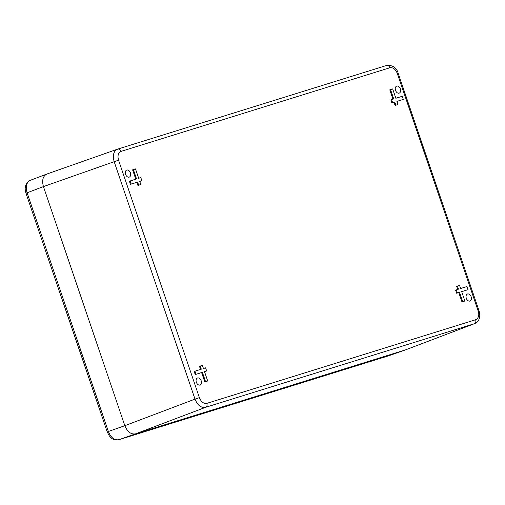 <?xml version="1.0" encoding="UTF-8"?>
<svg xmlns="http://www.w3.org/2000/svg" width="505" height="505" viewBox="0 0 505 505"><rect width="100%" height="100%" fill="white"/><g stroke="black" fill="none" stroke-linecap="round" stroke-linejoin="round"><path stroke-width="0.76" d="M201.179 380.757A3.737 2.525 69.9 0 0 197.487 377.999A3.737 2.525 69.9 0 0 196.394 382.373A3.737 2.525 69.9 0 0 200.049 385.012A3.737 2.525 69.9 0 0 201.179 380.757M130.404 172.849A3.737 2.525 69.9 0 0 126.704 170.09A3.737 2.525 69.9 0 0 125.612 174.465A3.737 2.525 69.9 0 0 129.274 177.103A3.737 2.525 69.9 0 0 130.404 172.849M471.14 296.776A3.737 2.525 69.9 0 0 467.441 294.017A3.737 2.525 69.9 0 0 466.349 298.392A3.737 2.525 69.9 0 0 470.01 301.03A3.737 2.525 69.9 0 0 471.14 296.776M400.364 88.867A3.737 2.525 69.9 0 0 396.665 86.109A3.737 2.525 69.9 0 0 395.573 90.483A3.737 2.525 69.9 0 0 399.228 93.122A3.737 2.525 69.9 0 0 400.364 88.867M456.356 289.838L455.598 290.116L456.659 293.235L457.416 292.957L456.356 289.838L458.49 289.169L457.423 286.051L456.665 286.329L457.713 289.416M461.69 291.663L468.072 289.636L461.677 291.625L464.865 300.986L464.108 301.264L461.974 301.927L458.786 292.572L456.659 293.235M139.759 181.434L141.88 180.733L139.746 181.396L140.807 184.514L140.049 184.792L137.915 185.455L136.855 182.337L130.46 184.325L129.4 181.207L136.552 178.94L133.37 169.585L132.607 169.863L135.782 179.18M204.519 371.667L206.64 370.967L204.506 371.63L207.694 380.991L204.803 381.931L201.615 372.57L195.227 374.565L194.16 371.44L201.318 369.174L200.251 366.056L199.494 366.333L200.542 369.414M394.784 102.054L392.656 102.717L391.596 99.599L390.832 99.876L391.899 102.995L394.026 102.332L395.087 105.45L397.978 104.51L395.851 105.173L394.784 102.054L394.026 102.332M391.596 99.599L393.723 98.936L390.542 89.581L389.778 89.858L392.953 99.176M396.93 101.429L403.312 99.403L396.917 101.391L397.978 104.51M457.423 286.051L459.556 285.388L460.617 288.507L467.011 286.518L468.072 289.636M464.865 300.986L461.974 301.927M462.731 301.649L459.55 292.294L458.786 292.572M459.55 292.294L457.416 292.957M133.37 169.585L135.498 168.923L138.686 178.278L140.813 177.615L141.88 180.733M140.807 184.514L137.915 185.455M138.679 185.177L137.612 182.059L136.855 182.337M137.612 182.059L130.46 184.325M131.224 184.047L130.157 180.929M200.251 366.056L202.385 365.393L203.446 368.511L205.579 367.848L206.64 370.967M207.694 380.991L204.803 381.931M205.56 381.654L202.379 372.292L201.615 372.57M202.379 372.292L195.227 374.565M195.984 374.287L194.924 371.169M395.087 105.45L395.851 105.173M392.656 102.717L391.899 102.995M390.542 89.581L392.669 88.918L395.857 98.273L402.251 96.285L403.312 99.403M206.835 403.362C207.347 405.294 206.949 406.607 205.642 407.308C201.116 408.065 197.569 405.338 194.999 399.127L199.387 397.637L118.561 160.211C117.349 155.698 118.183 152.756 121.055 151.386L389.879 67.758C393.041 67.253 395.529 69.16 397.328 73.49L478.153 310.916C479.731 315.063 478.115 318.907 475.659 319.734L206.835 403.362C203.673 403.874 201.186 401.961 199.387 397.637M474.814 323.56L474.46 323.68C475.767 322.979 476.165 321.666 475.659 319.734M118.561 160.211L114.174 161.701C112.426 155.224 113.612 151.027 117.741 149.095L386.622 65.448L117.861 149.057M117.798 149.076L117.741 149.095C119.18 148.786 120.285 149.556 121.055 151.386M388.541 355.829L405.61 349.839L135.473 433.877C130.959 434.546 127.412 431.819 124.83 425.69L43.436 186.597C41.751 180.184 42.938 175.986 46.997 173.991C42.938 175.986 41.751 180.184 43.436 186.597L124.83 425.69C127.412 431.819 130.959 434.546 135.473 433.877L405.433 349.896L474.75 323.579M108.209 431.693C106.864 432.103 106.915 432.04 108.354 431.497C110.904 437.721 114.452 440.448 118.997 439.685L118.927 439.71C112.331 440.581 111.302 437.772 109.307 435.891L107.224 431.958L25.97 193.257C25.256 190.593 25.029 188.718 25.282 187.645C25.345 186.844 25.774 182.305 30.376 180.291L46.826 174.048L117.564 149.152M30.66 180.197C26.512 182.135 25.326 186.339 27.093 192.803C25.654 193.339 25.604 193.402 26.948 192.992M118.751 439.754L389.033 355.665M205.642 407.308L474.46 323.68L405.433 349.896L388.686 355.785L118.997 439.685L135.473 433.877L205.642 407.308M478.153 310.916C479.308 310.562 479.264 310.619 478.027 311.08M386.615 65.448C392.745 65.025 396.595 67.626 398.167 73.257L478.992 310.689M397.201 73.648C398.439 73.193 398.477 73.137 397.328 73.49M389.879 67.758C389.102 65.928 387.998 65.164 386.559 65.467M114.174 161.701L194.999 399.127L124.83 425.69L108.354 431.497L27.093 192.803L43.436 186.597L114.174 161.701M478.992 310.682C479.769 313.453 479.965 315.625 479.573 317.197C479.119 320.145 477.509 322.272 474.744 323.585"/></g></svg>
